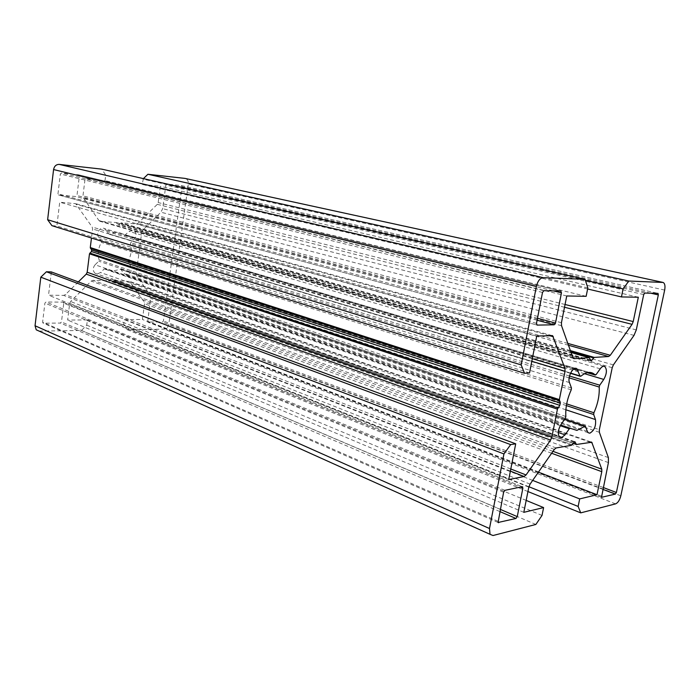<?xml version="1.0" encoding="UTF-8"?>
<svg xmlns="http://www.w3.org/2000/svg" width="700" height="700" viewBox="0 0 700 700"><rect width="100%" height="100%" fill="white"/><g stroke="black" fill="none" stroke-linecap="round" stroke-linejoin="round"><path stroke-width="0.53" stroke-dasharray="3.5 2.62" d="M95.086 264.801C92.619 267.986 92.627 270.821 95.112 273.306L97.169 273.98L100.581 272.527L104.239 268.914L112.429 271.058L120.776 269.246L123.594 273.201L126.481 274.811C130.918 273.595 132.326 270.672 130.725 266.07L128.153 262.316L128.153 261.1C131.171 255.491 131.924 249.76 130.41 243.915L130.734 242.707L134.269 239.216C136.806 235.716 136.623 232.794 133.718 230.449L129.071 231.429L124.845 235.2L122.771 234.019C118.633 231.971 114.293 232.024 109.743 234.176L108.719 233.914L104.545 228.629C100.485 226.144 95.524 233.214 98.586 237.169L101.316 241.106L101.334 242.358C98.201 248.132 97.457 253.995 99.094 259.954L98.77 261.188L95.086 264.801L561.024 424.463M143.386 178.623L142.179 184.415L160.37 186.287L158.183 202.554L157.316 204.33L138.023 223.282L136.395 223.939L121.284 222.889L118.396 224.919L116.078 222.521L100.459 221.428L98.928 220.526L83.422 197.881L82.968 195.86L85.103 178.561L105.017 180.609L105.709 175.131L101.771 169.129M51.922 225.662L56.858 225.977L59.71 202.204L75.644 203.665L92.164 227.019L92.61 228.979L91.473 238.017M529.541 372.925L56.858 225.977M536.742 336.009L59.71 202.204M78.33 281.916L65.415 294.604L63.63 295.374L48.536 295.207L51.336 271.924M508.742 479.535L48.536 295.207M39.148 331.118L81.48 330.444L86.739 325.141L87.404 319.9L67.629 320.049L69.685 303.389L70.612 301.499L91.28 281.067L93.004 280.324L108.57 280.691L111.851 278.688L113.768 280.805L129.745 281.435L144.156 301.98L144.532 303.765L142.415 319.471L124.32 319.611L123.655 324.704L127.286 329.717L164.106 329.131C166.591 328.79 168.157 327.136 168.814 324.161L188.291 183.96C188.501 181.178 187.582 179.357 185.518 178.509M535.859 524.457L81.48 330.444M542.019 515.436L86.739 325.141M526.181 500.412L87.404 319.9M523.81 512.339L67.629 320.049M538.414 472.176L142.415 319.471M532.674 480.401L124.32 319.611M528.903 486.745L123.655 324.704M527.94 491.549L127.286 329.717M585.384 280.289L142.879 179.104M587.624 288.995L142.179 184.415M638.312 297.229L160.37 186.287M566.746 295.977L85.103 178.561M586.145 296.319L105.017 180.609M587.843 287.91L105.709 175.131M79.371 175.998L78.54 174.781L61.478 172.987L60.349 174.02L57.978 193.812L58.835 195.029L75.88 196.525L76.974 195.501L79.371 175.998L553.49 290.911M560.648 425.014L570.036 428.234M63.77 303.196L62.947 302.111L46.008 302.015L44.896 303.1L42.613 322.14L43.461 323.216L60.384 323.05L61.469 321.965L63.77 303.196L520.31 487.113M136.229 273.709L136.614 275.537L149.765 294.744L150.5 298.322L147.709 322.044L162.461 322.026L163.406 321.029L181.956 186.673L181.414 185.588L166.845 184.048L165.865 185.001L162.662 208.644L160.939 212.205L142.634 230.3L141.759 232.102L136.229 273.709L599.349 429.695M587.335 431.384L123.594 273.201M596.137 374.596L125.51 234.929M580.965 376.162L109.743 234.176M590.572 360.483L117.801 224.569M551.933 335.536L74.882 203.455M549.343 335.615L76.484 204.409M532.324 358.671L92.164 227.019M531.808 361.296L92.61 228.979M510.799 468.991L65.415 294.604M510.387 471.1L63.63 295.374M493.01 535.526L39.331 331.118M528.815 487.121L69.685 303.389M530.084 484.102L70.612 301.499M554.347 449.383L91.28 281.067M556.185 447.939L93.004 280.324M571.41 445.34L108.57 280.691M572.119 444.78L109.244 280.394M573.904 442.199L110.793 278.854M574.367 441.735L112.053 278.889M573.23 443.17L113.181 280.49M576.45 444.483L113.768 280.805M590.931 442.015L128.835 281.155M590.074 442.164L130.27 281.951M552.974 451.343L144.156 301.98M551.635 453.259L144.532 303.765M615.571 503.869L164.106 329.131M620.83 495.793L168.814 324.161M664.659 290.089L188.291 183.96M565.058 304.5L158.183 202.554M564.506 307.256L157.316 204.33M567.814 343.411L138.023 223.282M568.47 345.257L136.395 223.939M570.378 350.613L121.284 222.889M570.649 351.382L120.61 223.151M590.415 360.01L119.07 224.656M589.776 358.146L116.672 222.88M116.357 222.6L571.043 352.502L116.078 222.521M573.44 358.426L100.459 221.428M572.827 357.525L98.928 220.526M561.531 325.71L83.422 197.881M561.444 322.709L82.968 195.86M78.759 174.834L560.84 291.086L78.54 174.781M537.477 318.264L76.974 195.501M537.101 320.215L75.88 196.525M58.52 194.941L536.839 325.019L58.835 195.029M536.489 323.365L57.978 193.812M542.509 292.442L60.349 174.02M543.847 290.684L61.478 172.987M570.561 373.1L108.719 233.914M587.291 372.654L124.46 235.06M600.206 368.812L129.071 231.429M584.544 373.695L134.269 239.216M569.511 376.023L130.734 242.707M569.153 377.86L130.41 243.915M566.676 403.891L128.153 261.1M566.379 405.598L128.153 262.316M565.871 409.78L130.725 266.07M585.497 426.379L120.995 269.456M564.541 419.466L119.997 269.229M560.254 425.696L104.239 268.914M558.276 432.495L100.581 272.527M565.303 418.373L98.77 261.188M565.845 416.491L99.094 259.954M571.226 389.848L101.334 242.358M571.445 387.984L101.316 241.106M569.459 382.567L98.586 237.169M573.536 369.154L106.015 229.968M63.473 302.312L522.261 486.71L62.947 302.111M500.273 509.364L61.469 321.965M499.852 511.56L60.384 323.05M498.041 522.454L43.461 323.216M497.954 521.308L42.613 322.14M503.615 492.214L44.896 303.1M504.945 490.332L46.008 302.015M599.384 432.303L136.614 275.537M612.22 367.692L141.759 232.102M613.384 364.901L142.634 230.3M634.016 335.37L160.939 212.205M636.291 329.892L162.662 208.644M643.702 294.586L165.865 185.001M644.796 293.055L166.845 184.048M181.414 185.588L657.93 293.361L181.282 185.561M650.799 293.195L181.956 186.673M603.19 487.489L163.406 321.029M602.796 489.344L162.461 322.026M601.457 497.254L148.094 322.166M601.37 496.134L147.403 321.178M608.414 462.595L150.5 298.322M608.37 457.59L149.765 294.744M559.519 437.098L95.112 273.306M570.483 428.461L105.446 268.844M588.192 432.731L124.688 274.26M590.826 360.85L118.116 224.849M551.915 335.536L75.644 203.665M574.648 441.639L111.851 278.688M573.125 443.328L113.383 280.683M591.054 442.006L129.745 281.435M573.466 358.444L99.706 221.218M570.456 373.336L108.999 234.176M593.661 373.713L122.771 234.019M587.204 372.671L124.547 235.121M603.75 366.266L133.718 230.449M564.751 419.16L120.776 269.246M575.514 368.349L104.545 228.629M498.067 522.489L42.866 322.971M601.501 497.315L147.709 322.044"/><path stroke-width="1.05" d="M561.024 424.463C558.014 429.686 557.506 433.895 559.519 437.098L561.426 437.692L565.058 434.858L569.284 428.803L570.36 428.348L576.905 430.386L585.322 426.108L587.335 431.384L588.192 432.731L589.82 433.186C594.291 430.553 596.181 426.011 595.472 419.562L593.688 414.531L593.906 412.755C597.826 403.961 599.594 395.386 599.209 387.039L599.742 385.201L603.767 379.435C606.839 373.852 607.197 369.565 604.844 366.59C603.435 365.82 601.886 366.555 600.206 368.812L596.137 374.596L595.175 375.043L593.661 373.713C590.039 371.359 585.804 372.172 580.965 376.162L580.011 375.953L576.879 368.76C573.344 365.706 567.157 377.178 569.459 382.567L571.445 387.984L571.226 389.848C567.105 399.035 565.311 407.916 565.845 416.491L565.303 418.373L561.024 424.463M515.707 443.817L510.676 444.614L503.939 453.95L489.501 528.526L490.017 534.31L493.01 535.526L535.859 524.457L542.019 515.436L543.602 507.579L523.81 512.339L528.815 487.121L530.084 484.102L554.347 449.383L556.185 447.939L571.41 445.34L574.962 441.744L576.45 444.483L591.754 442.243L601.773 469.175L601.799 471.677L596.969 494.76L579.688 498.907L578.139 506.433L580.729 512.864L615.571 503.869C617.934 502.845 619.692 500.159 620.83 495.793L664.659 290.089C665.376 285.976 664.878 283.43 663.136 282.45L628.801 281.033L623.105 288.916L621.451 296.931L638.312 297.229L633.22 321.571L632.074 324.336L610.286 355.285L608.606 356.527L594.256 357.402L591.089 360.911L589.269 357.709L574.175 358.636L572.827 357.525L561.531 325.71L561.444 322.709L566.746 295.977L586.145 296.319L587.843 287.91L585.069 279.317L101.771 169.129L59.238 164.395C56.184 164.404 54.294 166.127 53.576 169.558L47.626 219.721L51.922 225.662L524.536 373.301L529.541 372.925L536.742 336.009L552.659 335.738L564.952 368.436L565.031 371.306L559.361 399.604L560.271 403.034L559.808 405.344L557.445 409.141L551.845 437.115L550.594 440.09L526.05 474.959L524.108 476.499L508.742 479.535L515.707 443.817L51.336 271.924L46.419 271.775L40.81 277.174L35.044 325.754L36.216 329.796L39.148 331.118M585.069 279.317L543.13 277.672C539.98 278.092 537.731 281.024 536.366 286.457L521.168 364.928L47.626 219.721M521.168 364.928L524.536 373.301M91.473 238.017L90.274 247.546L91.639 250.005L91.446 251.527L89.486 253.829L87.176 272.265L86.257 274.129L78.33 281.916M510.676 444.614L46.419 271.775M503.939 453.95L40.81 277.174M543.602 507.579L526.181 500.412M596.969 494.76L538.414 472.176M579.688 498.907L532.674 480.401M578.139 506.433L528.903 486.745M580.729 512.864L527.94 491.549M662.725 282.363L184.957 178.395L147.919 174.274L143.386 178.623M628.801 281.033L147.919 174.274M623.105 288.916L585.384 280.289M621.451 296.931L587.624 288.995M561.452 292.845L560.849 291.086L543.847 290.684L542.509 292.442L536.489 323.365L537.136 325.106L554.19 324.8L555.485 323.059L561.452 292.845L553.49 290.911M522.874 488.145L522.226 486.71L504.945 490.332L503.615 492.214L498.067 522.489L515.961 518.472L517.247 516.609L522.874 488.145L520.31 487.113M599.349 429.695L599.384 432.303L608.37 457.59L608.414 462.595L601.501 497.315L615.326 494.104L616.385 492.485L658.324 294.901L658.026 293.379L644.796 293.055L643.702 294.586L636.291 329.892L634.016 335.37L613.384 364.901L612.22 367.692L599.349 429.695M536.366 286.457L53.576 169.558M553.367 336.735L549.343 335.615M564.952 368.436L532.324 358.671M565.031 371.306L531.808 361.296M559.361 399.604L90.274 247.546M559.396 400.733L90.449 248.325M560.271 403.034L91.639 250.005M559.808 405.344L91.446 251.527M557.952 407.96L89.854 253.076M557.445 409.141L89.486 253.829M551.845 437.115L87.176 272.265M550.594 440.09L86.257 274.129M526.05 474.959L510.799 468.991M524.108 476.499L510.387 471.1M489.501 528.526L35.044 325.754M575.12 441.998L574.367 441.735M575.934 444.132L573.23 443.17M592.165 442.89L590.074 442.164M601.773 469.175L552.974 451.343M601.799 471.677L551.635 453.259M662.646 282.354L184.957 178.395M633.22 321.571L565.058 304.5M632.074 324.336L564.506 307.256M610.286 355.285L567.814 343.411M608.606 356.527L568.47 345.257M594.256 357.402L570.378 350.613M593.556 357.91L570.649 351.382M591.789 360.404L590.415 360.01M589.269 357.709L571.043 352.502L589.286 357.709M574.175 358.636L573.44 358.426M543.13 277.672L59.238 164.395M555.485 323.059L537.477 318.264M554.19 324.8L537.101 320.215M580.011 375.953L570.561 373.1M595.096 374.973L587.291 372.654M603.767 379.435L584.544 373.695M599.742 385.201L569.511 376.023M599.209 387.039L569.153 377.86M593.906 412.755L566.676 403.891M593.688 414.531L566.379 405.598M595.472 419.562L565.871 409.78M584.579 426.239L564.541 419.466M569.284 428.803L560.254 425.696M565.058 434.858L558.276 432.495M578.077 370.51L573.536 369.154M517.247 516.609L500.273 509.364M515.961 518.472L499.852 511.56M498.636 522.716L498.041 522.454M658.324 294.901L650.799 293.195M616.385 492.485L603.19 487.489M615.326 494.104L602.796 489.344M552.659 335.738L551.915 335.536M490.017 534.31L36.216 329.796M576.091 444.377L573.125 443.328M591.754 442.243L591.054 442.006M580.239 376.294L570.456 373.336M595.175 375.043L587.204 372.671M604.844 366.59L603.75 366.266M585.034 426.011L564.751 419.16M570.036 428.234L560.648 425.014M576.879 368.76L575.514 368.349M522.725 486.894L522.261 486.71"/></g></svg>
